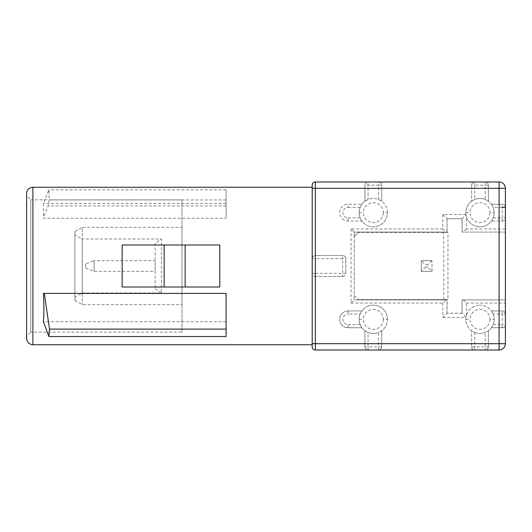 <?xml version="1.0" encoding="UTF-8"?>
<svg xmlns="http://www.w3.org/2000/svg" width="532" height="532" viewBox="0 0 532 532"><rect width="100%" height="100%" fill="white"/><g stroke="black" fill="none" stroke-linecap="round" stroke-linejoin="round"><path stroke-width="0.4" stroke-dasharray="2.66 2" d="M447.971 232.398L358.402 232.398L447.971 232.398L447.971 299.602L358.402 299.602L447.971 299.602M462.122 313.248L447.04 313.248L447.126 299.915L354.199 299.915L354.199 295.4L358.402 299.602L354.199 295.4L354.199 236.6L358.402 232.398L354.199 236.6L354.199 232.085L447.126 232.085L447.033 218.752L462.122 218.752M447.033 313.255L447.033 299.915L354.199 299.915L354.199 232.085L447.126 232.085M447.033 232.085L447.033 218.745M447.126 218.752L462.128 218.752L462.128 232.085L505.4 232.085L505.4 299.915L463.186 299.915L466.365 303.067L505.4 303.067L505.4 343.699A6.298 6.298 0 0 1 499.102 350.003L485.237 350.003L485.237 346.851L488.389 346.851A3.152 3.152 0 0 1 485.237 350.003A3.152 3.152 0 0 0 488.389 346.851L488.389 330.758L488.389 346.851M463.186 299.915L462.128 299.915L462.128 313.255L447.126 313.248M462.128 232.085L462.035 218.752M462.035 313.248L462.035 299.915L505.4 299.915L505.4 303.067M379.868 182.283A3.152 3.152 0 0 1 380.067 182.383A3.152 3.152 180 0 1 381.71 185.149L378.558 185.149L378.558 181.997L474.737 181.997L474.737 185.149L471.591 185.149A3.152 3.152 0 0 1 474.737 181.997L499.102 181.997A6.298 6.298 0 0 1 505.4 188.301L505.4 232.085L462.035 232.085M181.997 332.148L181.997 199.852L181.997 332.148L30.803 332.148L30.803 199.852L26.6 195.65L26.6 336.35L26.6 195.65M181.997 199.852L30.803 199.852L30.803 332.148L26.6 336.35M26.6 193.548L26.6 338.452M226.1 336.537L226.1 293.411L43.398 293.411M226.1 321.687L43.398 321.687M219.802 287.001L122.147 287.001L122.147 244.999L219.802 244.999L219.802 287.001M312.198 344.749L312.198 187.251M226.1 218.253L226.1 189.824L226.1 218.253L43.398 218.253L48.08 205.904L49.203 199.959L48.878 189.824L43.398 203.397L43.398 218.253M226.1 203.397L43.398 203.397M181.997 227.357L181.997 304.643L181.997 227.357L82.247 227.357L82.247 304.643L82.247 227.357L74.899 231.56L74.899 300.44L74.899 231.56M185.149 287.001L185.149 244.999M85.712 263.899L85.712 268.101L85.712 263.899L94.117 260.647L94.117 271.353L94.117 260.647L155.118 260.647L155.118 271.353L155.118 260.647M85.712 268.101L94.117 271.353L155.118 271.353M155.118 243.217L155.118 288.783L155.118 243.217L161.422 239.014L161.422 292.986L161.422 239.014L82.247 239.014L82.247 292.986L82.247 239.014L74.899 234.818L74.899 297.182L74.899 234.818M155.118 288.783L161.422 292.986L82.247 292.986L74.899 297.182M74.899 300.44L82.247 304.643L181.997 304.643M425.494 267.157L421.297 271.353L432.004 271.353L421.297 271.353L421.297 260.647L432.004 260.647L421.297 260.647L425.494 264.843L427.808 264.843L427.808 267.157L425.494 267.157L425.494 264.843M432.004 271.353L432.004 260.647L432.004 271.353L427.808 267.157M432.004 260.647L427.808 264.843M421.297 260.647L421.297 271.353M443.768 299.602L443.768 232.398M383.286 212.66A9.975 9.975 0 0 1 373.311 222.635A9.975 9.975 0 0 1 363.336 212.667A9.975 9.975 0 0 1 373.304 202.685A9.975 9.975 0 0 1 383.286 212.66L387.482 212.66A14.178 14.178 0 0 1 373.311 226.838A14.178 14.178 0 0 1 359.133 212.66A14.178 14.178 0 0 1 373.311 198.483A14.178 14.178 0 0 0 368.058 199.493L364.912 201.242L364.912 185.149A3.152 3.152 90 0 1 368.058 181.997L378.558 181.997A3.152 3.152 0 0 1 381.71 185.149L381.71 201.242L381.71 185.149M383.286 319.34A9.975 9.975 0 0 1 373.311 329.315A9.975 9.975 0 0 1 363.336 319.34A9.975 9.975 0 0 1 373.311 309.365A9.975 9.975 0 0 1 383.286 319.34L387.482 319.34A14.178 14.178 0 0 1 373.311 333.517A14.178 14.178 0 0 1 359.133 319.34A14.178 14.178 0 0 1 373.311 305.168A14.178 14.178 0 0 1 387.482 319.34M485.237 350.003L378.558 350.003L378.558 332.507L381.71 330.758L381.71 346.851A3.152 3.152 -90 0 1 378.558 350.003L368.058 350.003A3.152 3.152 0 0 1 364.912 346.851L368.058 346.851L368.058 350.003L315.35 350.003A3.152 3.152 0 0 1 312.198 346.851L312.198 273.348L315.35 273.348L315.35 276.5A3.152 3.152 0 0 1 312.198 273.348A3.152 3.152 0 0 0 315.35 276.5L342.648 276.5L342.648 273.348L345.8 273.348A3.152 3.152 -90 0 1 342.648 276.5L315.35 276.5M485.237 181.997A3.152 3.152 180 0 1 488.389 185.149L488.389 201.242L485.237 199.493A14.178 14.178 0 0 0 474.737 199.493L471.591 201.242L471.591 185.149L471.591 201.242A14.178 14.178 0 0 0 465.939 214.516A27.91 19.731 -0 0 0 465.992 214.881A10.753 7.634 90 0 0 466.365 216.564A14.178 14.178 0 0 0 479.99 226.838A14.178 14.178 0 0 1 465.813 212.66A14.178 14.178 0 0 1 479.99 198.483A14.178 14.178 0 0 1 494.168 212.66A14.178 14.178 0 0 1 479.99 226.838A14.178 14.178 0 0 0 491.408 221.059L493.157 217.907A14.178 14.178 0 0 0 493.157 207.407L491.408 204.261L502.248 204.261L491.408 204.261A14.178 14.178 0 0 0 488.389 201.242L488.389 185.149A3.152 3.152 0 0 0 485.237 181.997L485.237 185.149L474.737 185.149L474.737 199.493M489.965 212.66A9.975 9.975 0 0 1 479.99 222.635A9.975 9.975 0 0 1 470.015 212.667A9.975 9.975 0 0 1 479.984 202.685A9.975 9.975 0 0 1 489.965 212.66L494.168 212.66M502.248 221.059L502.248 217.907L505.4 217.907A3.152 3.152 90 0 1 502.248 221.059L491.408 221.059L502.248 221.059A3.152 3.152 0 0 0 505.4 217.907M493.157 217.907L502.248 217.907L502.248 204.261A3.152 3.152 -0 0 1 505.4 207.407A3.152 3.152 0 0 0 502.248 204.261M489.965 319.34A9.975 9.975 0 0 1 479.99 329.315A9.975 9.975 0 0 1 470.015 319.346A9.975 9.975 0 0 1 479.984 309.365A9.975 9.975 0 0 1 489.965 319.34L494.168 319.34A14.178 14.178 0 0 1 479.99 333.517A14.178 14.178 0 0 0 485.237 332.507L488.389 330.758A14.178 14.178 0 0 0 491.408 327.739L493.157 324.593A14.178 14.178 0 0 0 493.157 314.093L491.408 310.941L502.248 310.941A3.152 3.152 180 0 1 505.4 314.093L502.248 314.093L502.248 311.825M505.114 325.897A3.152 3.152 0 0 1 505.014 326.103A3.152 3.152 -90 0 1 502.248 327.739L491.408 327.739L502.248 327.739A3.152 3.152 0 0 0 505.4 324.593L502.248 324.593L502.248 314.093L493.157 314.093M387.482 212.66A14.178 14.178 0 0 0 373.311 198.483A14.178 14.178 0 0 1 378.558 199.493L381.71 201.242A14.178 14.178 0 0 1 373.311 226.838A14.178 14.178 0 0 1 361.893 221.059L348.108 221.059A8.399 8.399 0 0 1 339.709 212.66A8.399 8.399 0 0 1 348.108 204.261L361.893 204.261L348.108 204.261A8.399 8.399 0 0 0 339.709 212.66A8.399 8.399 0 0 0 348.108 221.059L361.893 221.059L360.144 217.907A14.178 14.178 0 0 1 360.144 207.407L361.893 204.261A14.178 14.178 0 0 1 364.912 201.242L364.912 185.149A3.152 3.152 0 0 1 368.058 181.997L368.058 199.493M312.198 273.348L312.198 258.652L315.35 258.652L315.35 273.348L342.648 273.348L342.648 258.652L315.35 258.652L315.323 256.424L315.343 255.5L342.648 255.5A3.152 3.152 0 0 1 345.8 258.652L342.648 258.652L342.648 255.5L315.35 255.5A3.152 3.152 0 0 0 312.198 258.652A3.152 3.152 0 0 1 315.343 255.5L342.648 255.5A3.152 3.152 0 0 1 345.8 258.652L345.8 273.348L345.8 258.652M378.558 350.003A3.152 3.152 0 0 0 381.71 346.851L381.71 330.758A14.178 14.178 0 0 0 373.311 305.162A14.178 14.178 0 0 0 361.893 310.941L348.108 310.941A8.399 8.399 0 0 0 339.709 319.34A8.399 8.399 0 0 0 348.108 327.739A8.399 8.399 0 0 1 339.709 319.34A8.399 8.399 0 0 1 348.108 310.941L361.893 310.941L360.144 314.093A14.178 14.178 0 0 0 360.144 324.593L361.893 327.739L348.108 327.739L361.893 327.739A14.178 14.178 0 0 0 364.912 330.758L368.058 332.507A14.178 14.178 0 0 0 378.558 332.507M364.912 346.851L364.912 330.758L364.912 346.851A3.152 3.152 0 0 0 368.058 350.003M474.737 332.507A14.178 14.178 0 0 0 479.99 333.517A14.178 14.178 0 0 1 465.813 319.34A14.178 14.178 0 0 1 479.99 305.162A14.178 14.178 0 0 0 466.365 315.436A10.753 7.634 90 0 0 465.992 317.119A27.91 19.731 180 0 0 465.939 317.484A14.178 14.178 0 0 0 471.591 330.758L471.591 346.851L471.591 330.758L474.737 332.507L474.737 350.003A3.152 3.152 0 0 1 471.591 346.851L485.237 346.851L485.237 332.507M505.4 314.093A3.152 3.152 0 0 0 502.248 310.941L491.408 310.941A14.178 14.178 0 0 0 479.99 305.162A14.178 14.178 0 0 1 494.168 319.34M474.737 181.997A3.152 3.152 0 0 0 471.591 185.149M342.648 276.5A3.152 3.152 0 0 0 345.8 273.348M471.591 346.851A3.152 3.152 0 0 0 474.737 350.003M312.198 258.652L312.198 185.149A3.152 3.152 0 0 1 315.35 181.997L368.058 181.997M465.939 214.516L442.797 214.516L442.797 228.933L445.976 232.085M442.797 214.516L447.053 218.732M442.797 228.933L351.047 228.933L354.199 232.085M351.047 228.933L351.047 303.067L354.199 299.915M351.047 303.067L442.797 303.067L445.976 299.915M442.797 303.067L442.797 317.484L447.053 313.268M505.4 228.933L466.365 228.933L466.365 216.564M462.108 218.732L465.992 214.881M465.992 317.119L462.108 313.268M442.797 317.484L465.939 317.484M466.365 315.436L466.365 303.067M466.365 228.933L463.186 232.085M32.898 187.251L32.898 344.749M226.1 205.904L48.08 205.904M226.1 199.959L49.203 199.959M48.08 191.055L49.203 191.055M381.71 346.851L368.058 346.851L368.058 332.507M488.389 185.149L485.237 185.149L485.237 199.493M502.248 207.407L493.157 207.407M493.157 324.593L502.248 324.593L502.248 327.739M378.558 199.493L378.558 185.149L364.912 185.149M348.108 221.059L348.108 217.907A5.247 5.247 0 0 1 342.861 212.66A5.247 5.247 0 0 1 348.108 207.407L348.108 204.261M360.144 207.407L348.108 207.407M348.108 217.907L360.144 217.907M359.133 212.66L363.336 212.66M348.108 310.941L348.108 314.093L360.144 314.093M348.108 327.739L348.108 324.593A5.247 5.247 0 0 1 342.861 319.34A5.247 5.247 0 0 1 348.108 314.093M348.108 324.593L360.144 324.593M359.133 319.34L363.336 319.34M465.813 212.66L470.015 212.66M465.813 319.34L470.015 319.34M226.1 189.824L48.638 189.824"/><path stroke-width="0.8" d="M505.4 343.699L505.4 188.301A6.298 6.298 148.2 0 0 499.102 181.997L315.35 181.997A3.152 3.152 179.5 0 0 312.198 185.149L312.198 346.851A3.152 3.152 -3.1 0 0 315.35 350.003L499.102 350.003A6.298 6.298 0 0 0 505.4 343.699L499.102 343.699L499.102 350.003M32.898 344.749C29.107 344.41 27.006 342.309 26.6 338.452L26.6 193.548C27.006 189.691 29.107 187.59 32.898 187.251L312.198 187.251L312.198 344.749L32.898 344.749L32.898 187.251M226.1 329.108L226.1 336.537L48.897 336.537L43.398 321.687C44.05 313.561 44.05 304.138 43.398 293.411L226.1 293.411L226.1 329.108L49.496 329.108L44.329 293.411M185.149 287.001L219.802 287.001L219.802 244.999L185.149 244.999L185.149 287.001L122.147 287.001L122.147 244.999L185.149 244.999M164.149 244.999L164.149 287.001M48.897 336.537L49.496 329.108M505.4 207.407L502.248 207.407M499.102 181.997L499.102 188.301L505.4 188.301M312.198 188.301L499.102 188.301L499.102 343.699L315.35 343.699L315.35 181.997M315.35 350.003L315.35 343.699L312.198 343.699"/></g></svg>
